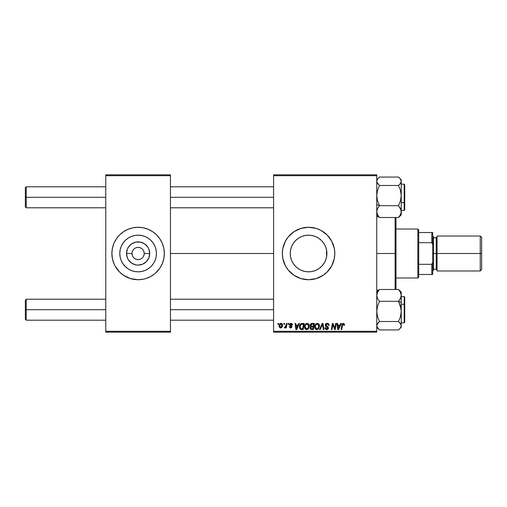 <?xml version="1.0" encoding="UTF-8"?>
<svg xmlns="http://www.w3.org/2000/svg" width="507" height="507" viewBox="0 0 507 507"><rect width="100%" height="100%" fill="white"/><g stroke="black" fill="none" stroke-linecap="round" stroke-linejoin="round"><path stroke-width="0.76" d="M131.997 253.5L126.503 253.5A11.61 11.61 0 0 1 138.113 241.89A11.61 11.61 0 0 1 149.723 253.5L148.836 257.943L146.32 261.707L142.556 264.223L138.113 265.11L135.851 264.888L131.662 263.152L128.461 259.952L127.39 257.943L126.503 253.5L127.39 249.057L128.461 247.048L131.662 243.848L135.851 242.112L140.376 242.112L144.565 243.848L147.765 247.048L148.836 249.057L149.723 253.5L144.235 253.5A6.122 6.122 0 0 0 138.113 247.378A6.122 6.122 0 0 0 131.997 253.5A6.122 6.122 0 0 0 138.113 259.622A6.122 6.122 0 0 0 144.235 253.5L149.723 253.5A11.61 11.61 0 0 1 138.113 265.11A11.61 11.61 0 0 1 126.503 253.5L131.997 253.5A6.122 6.122 0 0 1 138.113 247.378A6.122 6.122 0 0 1 144.235 253.5A6.122 6.122 0 0 1 138.113 259.622A6.122 6.122 0 0 1 131.997 253.5L132.46 255.839M156.435 253.5A18.322 18.322 0 0 1 138.113 271.822A18.322 18.322 0 0 1 119.791 253.5L120.146 249.926L121.186 246.491L122.878 243.322L125.159 240.546L127.935 238.265L131.104 236.573L134.539 235.533L138.113 235.178L141.687 235.533L145.122 236.573L148.291 238.265L151.067 240.546L153.348 243.322L155.041 246.491L156.086 249.926L156.435 253.5L156.086 257.074L155.041 260.509L153.348 263.678L151.067 266.454L148.291 268.735L145.122 270.427L141.687 271.467L138.113 271.822L134.539 271.467L131.104 270.427L127.935 268.735L125.159 266.454L122.878 263.678L121.186 260.509L120.146 257.074L119.791 253.5A18.322 18.322 0 0 1 138.113 235.178A18.322 18.322 0 0 1 156.435 253.5M111.889 253.525A26.225 26.225 0 0 0 113.879 263.526M161.245 265.858A26.225 26.225 0 0 0 162.335 263.545L163.837 258.614L164.338 253.5A26.225 26.225 0 0 1 138.113 279.725A26.225 26.225 0 0 1 111.889 253.5L112.396 258.614L113.885 263.539A26.225 26.225 0 0 0 119.551 272.025L123.543 275.307L130.502 278.597L138.113 279.725L143.228 279.218A26.225 26.225 0 0 0 145.712 278.603M119.589 272.063A26.225 26.225 0 0 0 130.483 278.59L128.081 277.728M130.514 278.603A26.225 26.225 0 0 0 132.999 279.218M143.228 279.218L145.724 278.597A26.225 26.225 0 0 0 156.638 272.063M156.676 272.025A26.225 26.225 0 0 0 161.239 265.864L162.341 263.539L159.92 268.07L155.332 273.279M162.348 263.526A26.225 26.225 0 0 0 164.338 253.525M326.895 253.5A18.322 18.322 0 0 1 308.573 271.822A18.322 18.322 0 0 1 290.251 253.5L290.6 249.926L291.645 246.491L293.338 243.322L295.613 240.546L298.389 238.265L301.557 236.573L304.999 235.533L308.573 235.178L312.147 235.533L315.582 236.573L318.751 238.265L321.527 240.546L323.802 243.322L325.5 246.491L326.54 249.926L326.895 253.5L326.578 256.884L326.895 253.5L326.54 257.074L325.5 260.509L323.802 263.678L321.527 266.454L318.751 268.735L315.582 270.427L312.147 271.467L308.573 271.822L304.999 271.467L301.557 270.427L298.389 268.735L295.613 266.454L293.338 263.678L291.645 260.509L290.6 257.074L290.251 253.5A18.322 18.322 0 0 1 308.573 235.178A18.322 18.322 0 0 1 326.895 253.5L326.578 250.116L326.895 253.5M282.348 253.525A26.225 26.225 0 0 0 282.469 256.048M282.475 256.092A26.225 26.225 0 0 0 282.849 258.595L285.441 265.864L288.299 270.136A26.225 26.225 0 0 0 316.172 278.597L323.143 275.307A26.225 26.225 0 0 0 334.797 253.5A26.225 26.225 0 0 1 308.573 279.725A26.225 26.225 0 0 1 282.348 253.5L282.849 258.614M282.855 258.633A26.225 26.225 0 0 0 288.293 270.13L294.003 275.307L300.955 278.597L308.573 279.725L316.184 278.597M316.197 278.59A26.225 26.225 0 0 0 323.13 275.307M170.46 253.5L273.603 253.5L170.46 253.5M273.603 332.174L376.752 332.174L376.752 331.299L273.603 331.299L273.603 175.701L376.752 175.701L376.752 331.299L376.752 174.826L273.603 174.826L376.752 174.826L376.752 175.701L273.603 175.701L273.603 174.826L273.603 331.299L376.752 331.299L376.752 332.174L273.603 332.174L273.603 331.299L273.603 332.174M288.23 323.428L288.077 324.303L288.73 324.303L288.863 323.428L288.23 323.428L288.863 323.428L288.23 323.428L288.077 324.303L288.73 324.303L288.863 323.428L288.73 324.303L288.077 324.303L288.23 323.428M283.939 323.428L283.787 324.303L284.44 324.303L284.573 323.428L283.939 323.428L284.573 323.428L283.939 323.428L283.787 324.303L284.44 324.303L284.573 323.428L284.44 324.303L283.787 324.303L283.939 323.428M307.185 323.352C305.398 323.777 304.504 324.962 304.517 326.907C304.473 328.454 305.182 329.366 306.634 329.632L308.446 328.707L309.289 325.995C309.295 324.493 308.592 323.612 307.185 323.352L305.55 324.087L304.555 326.293L304.999 328.745L306.513 329.626L308.275 328.904L309.245 326.717L308.839 324.309L307.305 323.358M298.826 323.428L298.078 325.101L295.904 325.101L295.695 323.428L295.055 323.428L295.898 329.55L296.671 329.55L299.517 323.428L298.826 323.428L299.517 323.428L298.826 323.428L298.078 325.101L295.904 325.101L295.695 323.428L295.055 323.428L295.898 329.55L296.671 329.55L299.517 323.428L296.671 329.55L295.898 329.55L295.055 323.428L295.695 323.428M311.919 323.428L310.911 323.764L310.29 324.632L310.202 325.716L310.924 326.571L310.081 328.061L310.55 329.233L311.773 329.55L313.339 329.55L314.372 323.428L311.919 323.428L314.372 323.428L311.919 323.428L310.157 325.336L310.924 326.571L310.081 328.061L310.924 329.449L313.339 329.55L314.372 323.428L313.339 329.55L311.773 329.55M320.228 329.55L319.537 329.55L322.211 323.428L319.537 329.55L320.228 329.55L322.515 324.303L323.32 329.55L323.96 329.55L323.022 323.428L322.211 323.428L323.022 323.428L322.211 323.428L319.537 329.55L320.228 329.55L322.515 324.303L323.32 329.55L323.96 329.55L323.022 323.428L323.96 329.55L323.32 329.55M344.57 324.702L343.835 323.434L342.238 323.891L341.065 329.55L341.705 329.55L342.751 324.296L343.55 324.119L343.873 325.336L344.538 325.12L343.315 323.352L341.819 325.063L341.065 329.55L341.705 329.55L342.44 325.215L343.277 324.068L343.873 325.336L344.513 325.26L343.873 325.336L343.898 324.537M335.007 327.167L335.659 323.428L334.81 328.612L333.048 323.428L332.377 323.428L331.344 329.55L331.984 329.55L332.839 324.36L334.588 329.55L335.26 329.55L336.306 323.428L335.659 323.428L336.306 323.428L335.659 323.428L334.81 328.612L333.048 323.428L332.377 323.428L331.344 329.55L331.984 329.55L332.839 324.36L334.588 329.55L335.26 329.55L336.306 323.428L335.26 329.55L334.588 329.55M323.143 275.307L327.116 272.044L331.698 265.864L334.29 258.614L334.797 253.5L334.29 248.386L331.698 241.136L327.116 234.956L320.931 230.374L316.184 228.404L308.573 227.275L300.955 228.404L294.003 231.693L288.299 236.864L285.441 241.136L282.849 248.386L282.348 253.5A26.225 26.225 0 0 1 308.573 227.275A26.225 26.225 0 0 1 334.797 253.5A26.225 26.225 0 0 0 323.149 231.699M340.704 323.428L339.956 325.101L337.782 325.101L337.573 323.428L336.94 323.428L337.776 329.55L338.549 329.55L341.395 323.428L340.704 323.428L341.395 323.428L340.704 323.428L339.956 325.101L337.782 325.101L337.573 323.428L336.94 323.428L337.776 329.55L338.549 329.55L341.395 323.428L338.549 329.55L337.776 329.55L336.94 323.428L337.573 323.428M327.18 323.352L325.824 323.834L325.266 324.968L325.652 326.318L327.788 327.89L327.478 328.713L326.635 328.91L325.912 328.618L325.576 327.661L324.943 327.725L325.221 328.866L326.375 329.607L327.953 329.208L328.428 327.807L328.016 326.926L326.058 325.627L325.995 324.657L327.465 324.093L328.232 324.524L328.435 325.5L329.075 325.424L328.637 323.903L327.18 323.352C326.014 323.403 325.374 324.005 325.26 325.152L327.801 328.042L326.749 328.916L325.576 327.661L324.943 327.725L326.723 329.632L328.435 328.004L327.718 326.666L325.893 325.088L327.135 324.068L328.276 324.594L328.435 325.5L329.075 325.424C329.094 324.112 328.46 323.422 327.18 323.352M317.357 323.352C315.569 323.777 314.676 324.962 314.689 326.907C314.644 328.454 315.354 329.366 316.805 329.632L318.618 328.707L319.461 325.995C319.467 324.493 318.764 323.612 317.357 323.352L315.722 324.087L314.727 326.293L315.17 328.745L316.685 329.626L318.447 328.904L319.416 326.717L319.074 324.41L317.477 323.358M292.52 324.86L291.601 323.441L289.77 323.872L289.681 325.272L291.322 326.698L290.574 327.402L289.814 326.533L289.18 326.609L290.08 327.883L291.373 327.776L291.962 326.692L291.639 325.874L290.27 324.981L290.2 324.296L291.202 323.929L291.88 325.019L292.52 324.86L290.999 323.352L289.497 324.638L289.82 325.45L291.265 326.432L290.657 327.402L289.814 326.533L289.18 326.609L290.631 327.959L291.962 326.692L290.137 324.588L290.967 323.91L291.842 324.613M301.526 323.542L302.387 323.428L300.727 323.967L299.757 325.5L299.656 328.149L300.683 329.411L303.167 329.55L304.2 323.428L301.405 323.58C300.106 324.328 299.472 325.481 299.51 327.047L300.86 329.468L303.167 329.55L304.2 323.428L303.167 329.55L300.955 329.493M281.074 323.352L279.972 323.789L279.192 325.171L279.262 327.085L280.238 327.928L281.708 327.528L282.481 326.083L282.386 324.169L281.074 323.352C279.712 323.694 279.053 324.607 279.091 326.102L280.574 327.959C281.974 327.623 282.646 326.679 282.583 325.126L281.074 323.352M286.385 323.428L285.745 326.413L285.2 327.154L284.585 327.104L284.332 327.801L285.118 327.845L285.796 326.958L285.637 327.883L286.278 327.883L287.032 323.428L286.385 323.428L287.032 323.428L286.385 323.428L286.062 325.209L284.332 327.801L284.763 327.959L285.796 326.958L285.637 327.883L286.278 327.883L287.032 323.428L286.278 327.883L285.637 327.883M278.058 323.428L277.906 324.303L278.558 324.303L278.692 323.428L278.058 323.428L278.692 323.428L278.058 323.428L277.906 324.303L278.558 324.303L278.692 323.428L278.558 324.303L277.906 324.303L278.058 323.428M105.773 332.174L170.46 332.174L170.46 331.299L105.773 331.299L105.773 175.701L170.46 175.701L170.46 331.299L170.46 174.826L105.773 174.826L170.46 174.826L170.46 175.701L105.773 175.701L105.773 174.826L105.773 331.299L170.46 331.299L170.46 332.174L105.773 332.174L105.773 331.299L105.773 332.174M113.017 261.111L114.988 265.864L119.57 272.044M145.724 278.597L150.478 276.626L154.749 273.774M164.338 253.5L163.837 248.386L162.341 243.461L159.92 238.93L156.657 234.956L152.683 231.693L148.152 229.272L143.228 227.782L138.113 227.275L132.999 227.782L128.081 229.272L123.543 231.693L119.57 234.956L116.312 238.93L113.885 243.461L112.396 248.386L111.889 253.5A26.225 26.225 0 0 1 138.113 227.275A26.225 26.225 0 0 1 164.338 253.5L164.211 256.073M323.13 231.693A26.225 26.225 0 0 0 316.197 228.41M316.172 228.404A26.225 26.225 0 0 0 282.348 253.5M318.605 229.272L317.826 228.961M284.345 263.539L284.509 263.932M298.534 277.728L299.098 277.95M326.578 250.116L326.578 253.5L326.559 250.021M326.312 248.912L325.57 246.675M325.012 245.413L323.967 243.569M323.117 242.359L321.806 240.831M320.703 239.767L319.163 238.55M317.851 237.701L316.736 237.099M316.729 237.092L316.134 236.813M314.67 236.224L312.825 235.679M311.266 235.375L309.365 235.197M307.768 235.197L306.881 235.254M306.874 235.254L305.867 235.381M304.308 235.679L302.47 236.224M301 236.813L299.288 237.707M297.97 238.556L296.437 239.773M295.328 240.838L294.022 242.365M292.989 243.854L292.133 245.407M291.563 246.681L290.834 248.893M290.581 250.027L290.251 253.5L290.581 256.973M290.834 258.107L291.563 260.319M292.133 261.593L293.166 263.425M294.022 264.635L295.328 266.162M296.437 267.227L297.97 268.444M299.288 269.293L300.391 269.895M300.398 269.901L301 270.187M302.47 270.776L304.308 271.321M305.867 271.619L307.768 271.803M309.365 271.803L311.266 271.625M312.825 271.321L314.67 270.776M316.134 270.187L317.851 269.299M319.163 268.45L320.703 267.233M321.806 266.169L323.117 264.641M323.967 263.431L325.012 261.587M325.57 260.325L326.312 258.082M326.559 256.979L326.578 253.5L326.578 256.884M164.338 253.475A26.225 26.225 0 0 0 162.348 243.474M163.21 245.889L162.341 243.461A26.225 26.225 0 0 0 161.245 241.142M161.239 241.136A26.225 26.225 0 0 0 156.676 234.975M156.638 234.937A26.225 26.225 0 0 0 145.743 228.41L148.152 229.272M145.712 228.397A26.225 26.225 0 0 0 143.228 227.782M132.999 227.782A26.225 26.225 0 0 0 130.514 228.397M130.483 228.41A26.225 26.225 0 0 0 119.589 234.937M119.551 234.975A26.225 26.225 0 0 0 113.891 243.455L114.988 241.136M113.879 243.474A26.225 26.225 0 0 0 111.889 253.475M121.477 233.226L120.894 233.721M112.015 250.927L111.889 253.5M148.291 238.265L145.122 236.573M122.878 243.322L121.186 246.491M127.935 268.735L131.104 270.427M153.348 263.678L155.041 260.509M144.235 253.5L143.766 251.161M143.202 250.103L142.442 249.171M141.516 248.411L139.305 247.498M138.113 247.378L135.775 247.847M134.716 248.411L133.785 249.171M133.024 250.103L132.112 252.309M133.024 256.897L133.785 257.829M134.716 258.589L136.922 259.502M138.113 259.622L140.458 259.153M141.516 258.589L142.442 257.829M143.202 256.897L144.115 254.691M333.074 325.26L332.915 324.657M332.611 325.963L331.984 329.55L331.344 329.55L332.377 323.428L333.048 323.428L334.322 326.952M338.093 327.357L337.871 325.817L339.608 325.817L338.251 328.878L337.871 325.817L339.608 325.817L338.226 328.498M343.936 324.803L343.873 325.336L343.416 324.081M342.466 325.063L341.705 329.55L341.065 329.55L341.819 325.063M342.086 324.157L342.301 323.808M327.566 323.377L327.959 323.466M328.872 324.277L328.986 324.626M329.03 324.841L329.068 325.221M329.075 325.424L328.435 325.5M328.441 325.298L328.181 324.461M325.893 325.088L326.153 325.722M326.717 326.096L327.718 326.666M328.409 328.333L328.175 328.948M328.327 328.656L328.073 329.081M327.376 329.537L326.895 329.626M326.375 329.607L325.228 328.866M325.221 328.866L324.949 328.035M324.936 327.858L325.576 327.661M325.912 328.618L326.299 328.847M327.408 328.758L327.725 328.416M327.782 328.238L326.895 327.085M327.566 327.497L327.801 328.042L326.762 327.015M325.583 324.106L325.919 323.751M322.731 325.906L322.389 324.619M322.325 324.772L322.11 325.304M319.176 324.619L319.429 325.526M317.819 329.385L318.257 329.087M315.17 328.745L314.936 328.314M314.79 327.858L314.714 327.395M314.701 326.584L314.771 326.001M315.05 325.114L315.341 324.575M317.845 328.511L316.824 328.916L315.322 326.971C315.284 325.443 315.95 324.48 317.312 324.068L318.821 325.969L318.117 328.238L317.439 328.777M316.824 328.916L316.172 328.745M315.899 328.536L315.373 327.516M318.643 327.269L318.453 327.725M317.014 328.904L317.819 328.536M315.322 326.971L315.341 327.313L315.322 326.971M315.912 324.924L316.26 324.512M318.548 324.829L318.821 325.969M310.271 328.897L310.119 328.492M310.094 327.839L310.398 326.99M310.734 326.476L310.341 326.077M310.195 324.968L310.284 324.638M311.216 323.58L310.785 323.872M311.235 323.574L311.558 323.466M311.723 328.834L312.813 328.834L313.136 326.926L312.103 326.926L313.136 326.926L312.813 328.834L311.723 328.834L310.715 328.035L311.178 327.104L310.778 328.403L311.07 327.18L311.83 326.939M311.906 326.21L313.256 326.21L313.605 324.144L312.413 324.144L313.605 324.144L313.256 326.21L311.906 326.21L310.797 325.355L310.848 325.722M310.861 325.754L311.786 324.176M310.816 325.114L311.146 324.486M291.88 325.019L290.676 323.941M291.335 323.973L290.974 323.91M291.094 323.916L290.137 324.588L290.327 325.044M290.15 324.442L290.879 325.399L290.296 325.012M290.137 324.518L290.27 324.981M289.18 326.609L289.833 326.698M290.454 327.389L290.904 327.364M290.574 327.402L291.265 326.432L289.82 325.45L289.497 324.638L289.871 325.494M290.657 327.402L291.265 326.432L290.264 325.767M291.316 326.914L290.739 326.039L291.329 326.793M289.611 324.119L290.245 323.498M292.273 323.935L292.469 324.404M291.785 324.417L291.214 323.935M296.208 327.357L295.993 325.817L297.723 325.817L296.373 328.878L295.993 325.817L297.723 325.817L296.348 328.498M301.64 329.55L300.86 329.468M300.518 329.328L299.707 328.302M299.574 327.801L299.523 327.421M299.593 326.121L299.694 325.703M299.757 325.5L299.96 325.019M300.226 324.556L300.727 323.967M300.708 328.618L301.716 328.834L300.917 328.732L300.15 327.085C300.106 325.285 300.93 324.303 302.616 324.144L303.433 324.144L302.641 328.834L301.012 328.764M300.917 328.732L301.716 328.834L300.531 328.454L300.15 327.085L300.22 327.801M300.188 326.457L300.905 324.753L302.14 324.169M302.071 324.176L301.69 324.252M301.076 324.588L300.626 325.152M300.321 325.855L300.214 326.299M309.01 324.626L309.169 325.063M309.169 325.069L309.257 325.526M309.099 327.421L309.226 326.844M307.648 329.385L308.085 329.087M305.702 329.398L305.144 328.929M304.992 328.739L304.764 328.321M304.618 327.858L304.542 327.395M304.53 326.59L304.606 325.988M307.673 328.511L306.653 328.916L305.151 326.971C305.113 325.443 305.778 324.48 307.141 324.068L308.649 325.969L307.945 328.238L307.267 328.777M306.653 328.916L306 328.745M305.727 328.536L305.201 327.516M308.471 327.269L308.281 327.725M306.843 328.904L307.648 328.536M305.151 326.971L305.17 327.313L305.151 326.971M305.74 324.924L306.089 324.512M308.649 325.969L308.63 325.627L308.649 325.969M308.573 325.298L308.63 325.627M281.252 323.358L281.632 323.453M282.386 324.169L282.564 324.797M282.481 326.083L282.393 326.413M282.342 326.546L282.133 326.983M281.486 327.699L280.694 327.959M280.574 327.959L280.048 327.864M279.262 327.085L279.103 326.432M279.123 325.576L279.192 325.171M279.997 323.77L280.358 323.523M280.022 327.135L279.744 325.754L280.878 323.929L281.949 325.19L280.777 327.389L279.731 325.925M279.858 325.209L280.206 324.442M281.784 326.235L281.366 327.034M281.246 327.148L280.688 327.402M281.93 325.551L281.879 325.9M280.434 324.176L280.891 323.929M280.143 324.55L279.972 324.892M285.397 327.585L284.953 327.928M284.332 327.801L284.763 327.959L284.332 327.801L284.585 327.104L285.048 327.224M285.745 326.413L285.891 325.988M285.935 325.83L286.062 325.209M316.412 324.385L316.837 324.15M302.616 324.144L303.433 324.144L302.641 328.834L301.513 328.834M306.241 324.385L306.665 324.15M279.744 325.754L279.807 325.405M26.225 197.293L26.225 186.804L26.225 197.293L105.773 197.293L26.225 197.293L26.225 207.781L26.225 197.293L25.35 197.293L26.225 197.293M25.35 187.679L25.35 206.907L25.35 187.679L26.225 186.804L105.773 186.804M170.46 197.293L273.603 197.293L170.46 197.293M26.225 309.707L25.35 309.707L25.35 319.321L25.35 300.093L25.35 309.707L26.225 309.707L26.225 320.196L26.225 309.707L105.773 309.707L26.225 309.707L26.225 299.219L26.225 309.707M273.603 309.707L170.46 309.707L273.603 309.707M378.482 216.616L376.752 214.886L379.477 217.509L377.519 214.657L376.752 211.603L377.512 208.573L379.477 205.696L376.752 204.568L379.477 205.696L377.519 200.81L376.752 195.588L377.512 190.398L379.477 185.48L398.508 185.48L400.46 190.366L401.227 195.588L400.473 200.778L398.508 205.696L400.46 208.554L401.227 211.603L400.473 214.638L398.508 217.509L400.473 215.469L401.227 213.308M404.199 191.868L404.199 202.718L404.725 202.502L404.725 192.083M401.227 202.718L404.199 202.718L404.199 184.18L404.725 184.706L404.725 209.873L404.725 202.502L401.227 202.718M399.598 216.514L398.508 217.509L379.477 217.509L398.508 217.509L400.473 214.638L401.227 211.603L401.227 195.588L400.473 200.778L398.508 205.696L379.477 205.696L398.508 205.696L401.031 210.05L401.227 214.886L401.227 179.712L398.508 177.076L379.477 177.076L398.508 177.076L400.473 179.117L401.227 181.278L400.467 183.439L398.508 185.48L379.477 185.48L377.512 183.439L376.752 181.278L377.512 179.11L379.477 177.076L376.752 179.7M378.38 216.514L379.477 217.509L377.519 214.657L376.752 211.603L377.512 208.573L379.477 205.696L377.519 200.81L376.752 195.588L377.512 190.398L379.477 185.48L376.948 182.368L376.752 181.278L377.512 179.11M401.227 210.405L404.199 210.405L404.199 202.718L404.199 210.405L404.725 209.879M399.529 177.995L401.031 180.181L401.227 181.278L401.227 179.7M399.605 184.478L398.508 185.48L400.46 190.366L401.227 195.588L401.227 181.278L401.031 182.374L399.605 184.478M376.954 214.404L376.752 213.308M401.031 308.757L401.227 302.432L398.508 301.304L400.46 306.19L401.227 311.412L400.473 316.602L398.508 321.52L379.477 321.52L377.519 316.634L376.752 311.412L377.512 306.222L379.477 301.304L398.508 301.304L401.031 308.757M404.725 314.917L404.725 304.498L404.199 304.282L404.199 315.132M404.199 304.282L401.227 304.282L404.199 304.282L404.199 296.595L404.199 304.282L404.725 304.498L404.725 322.287L404.199 322.82L404.199 304.282M376.752 327.3L379.477 329.924L398.508 329.924L379.477 329.924L376.948 326.819L376.954 324.626L379.477 321.52L377.519 316.634L376.752 311.412L377.512 306.222L379.477 301.304L377.519 298.446L376.752 295.397L376.948 293.87L378.38 290.898L379.477 289.491L398.508 289.491L400.46 292.343L401.227 295.397L400.473 298.427L398.508 301.304L379.477 301.304L377.519 298.446L376.752 295.397L377.512 292.362L379.477 289.491L377.512 291.531L376.752 293.692M378.456 329.005L376.948 326.819L376.752 325.722L377.512 323.561L379.477 321.52L398.508 321.52L400.473 323.561L401.227 325.722L401.227 292.121L398.508 289.491L379.477 289.491L378.38 290.486M401.227 327.3L401.227 325.722L400.467 327.89L398.508 329.924L401.227 327.3L401.227 311.412L400.473 316.602L398.508 321.52L401.031 324.632L401.227 325.722L400.467 327.89M401.227 296.595L404.199 296.595L404.725 297.121L404.725 304.498L404.725 298.344M399.605 290.486L398.508 289.491L400.46 292.343L401.227 295.397L401.227 292.114M399.605 299.891L398.508 301.304L401.227 302.432L401.227 295.397L401.037 296.925L399.605 299.891M401.031 292.596L401.227 293.692M395.111 253.5L395.986 253.5L395.986 217.661L395.986 289.339L395.986 253.5L395.111 253.5L395.111 217.509L395.111 253.5L376.752 253.5L395.111 253.5L395.111 289.491L395.111 253.5M417.838 229.025L418.712 229.899L418.712 232.523L418.712 229.899L417.838 229.025L395.986 229.025L417.838 229.025L417.838 277.975L395.986 277.975L417.838 277.975L417.838 229.025M418.712 277.101L417.838 277.975L418.712 277.101L418.712 274.477L418.712 277.101M418.712 242.688L418.712 264.312L418.712 232.523L418.712 242.688L431.825 242.688L432.699 244.761L432.699 262.239L431.825 264.312L418.712 264.312L418.712 274.477L418.712 264.312L431.825 264.312L431.825 274.477L432.699 274.477L432.699 262.239L432.699 274.477L431.825 274.477L431.825 264.312L432.699 262.239L432.699 232.523L418.712 232.523L431.825 232.523L431.825 242.688L431.825 232.523L432.699 232.523L432.699 244.761L431.825 242.688L418.712 242.688M418.712 274.477L431.825 274.477L418.712 274.477M480.249 253.5L481.65 253.5L481.65 237.415L481.65 253.5L480.249 253.5L480.249 236.015L480.249 253.5L437.072 253.5L480.249 253.5L480.249 270.985L480.249 253.5M437.072 270.111L436.197 269.236L436.197 253.5L432.699 253.5L433.574 253.5L433.574 236.889L433.574 253.5L437.072 253.5L437.072 270.985L437.072 236.015L437.072 253.5L436.197 253.5L436.197 269.236L436.197 237.764L433.574 237.764M481.65 269.585L481.65 253.5L481.65 269.585L480.249 270.985L437.072 270.985M433.574 270.111L433.574 253.5L433.574 270.111L432.699 270.985M436.197 253.5L436.197 237.764L436.197 253.5M170.46 186.804L273.603 186.804M25.35 206.907L26.225 207.781L105.773 207.781M170.46 207.781L273.603 207.781M105.773 320.196L26.225 320.196L25.35 319.321M273.603 320.196L170.46 320.196M273.603 299.219L170.46 299.219M105.773 299.219L26.225 299.219L25.35 300.093M401.227 184.18L404.199 184.18M401.227 214.886L399.497 216.616M401.227 322.82L404.199 322.82M376.752 292.114L378.482 290.384M376.752 216.787L378.659 216.787M376.752 290.213L378.659 290.213M437.072 236.015L480.249 236.015L481.65 237.415M432.699 236.015L433.574 236.889M436.197 269.236L433.574 269.236M436.197 237.764L437.072 236.889"/></g></svg>
